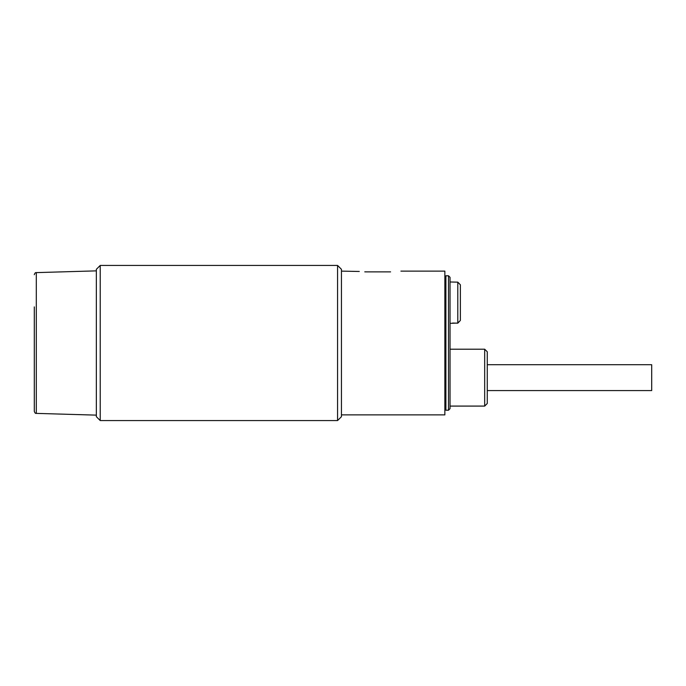 <?xml version="1.0" encoding="UTF-8"?>
<svg xmlns="http://www.w3.org/2000/svg" width="686" height="686" viewBox="0 0 686 686"><rect width="100%" height="100%" fill="white"/><g stroke="black" fill="none" stroke-linecap="round" stroke-linejoin="round"><path stroke-width="1.03" d="M34.3 306.899L34.3 411.317C34.84 412.946 35.509 413.641 36.307 413.384L96.349 415.133M100.225 420.561L96.349 416.685L96.349 269.315L100.225 265.439L100.225 420.561L337.572 420.561L337.572 265.439L341.448 269.315L341.448 416.685L337.572 420.561M390.574 271.87C403.917 271.056 403.917 271.056 390.574 271.87L366.787 271.87C353.444 271.056 353.444 271.056 366.787 271.87L364.772 271.845M341.448 271.124L359.284 271.476M341.448 414.876L444.862 414.876L444.862 271.124L400.916 271.124M452.623 323.055L457.794 323.175L460.375 320.431L457.794 323.055L450.033 323.355M457.794 323.055L457.794 282.16L460.375 284.784L460.375 320.431M450.033 281.98L457.794 282.16M450.033 406.086L484.685 406.086L484.685 349.208L450.033 349.208M484.685 406.086L487.266 403.497L487.266 351.789L484.685 349.208M444.862 409.19L445.9 410.219L445.9 275.781L444.862 276.81M448.49 275.781L450.033 277.333L450.033 408.667L448.49 410.219L448.49 275.781L445.9 275.781M487.266 390.574L651.7 390.574L651.7 364.72L487.266 364.72M34.3 274.683C34.84 273.054 35.509 272.359 36.307 272.616L36.307 413.384M36.307 272.616L96.349 270.867M100.225 265.439L337.572 265.439M448.49 410.219L445.9 410.219"/></g></svg>
